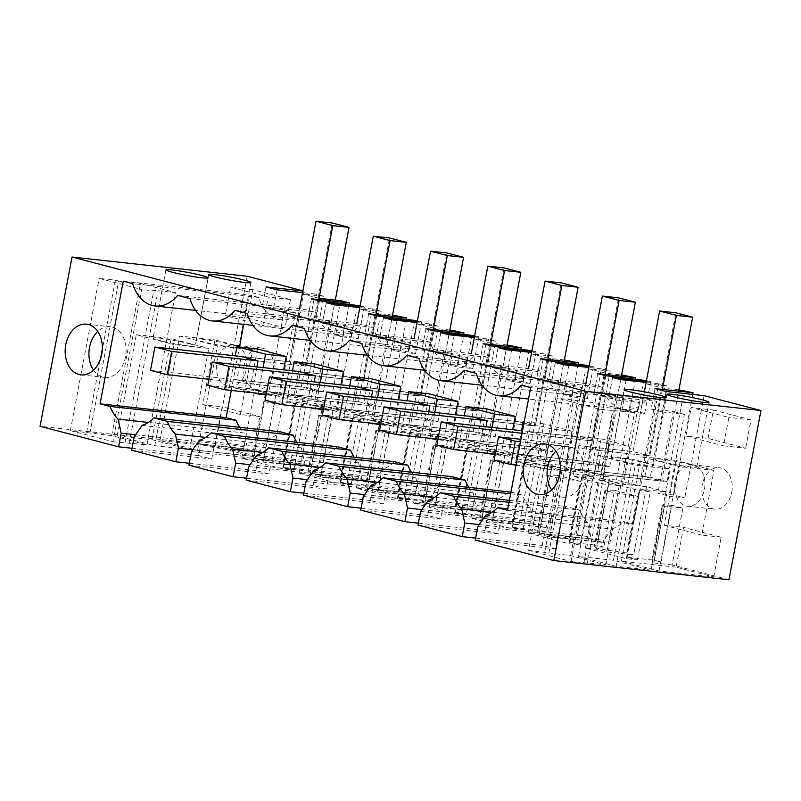 <?xml version="1.0" encoding="UTF-8"?>
<svg xmlns="http://www.w3.org/2000/svg" width="801" height="801" viewBox="0 0 801 801"><rect width="100%" height="100%" fill="white"/><g stroke="black" fill="none" stroke-linecap="round" stroke-linejoin="round"><path stroke-width="0.6" stroke-dasharray="4 3" d="M580.515 469.606L597.286 473.992L601.681 450.703L584.91 446.317L580.515 469.606L650.252 477.246L667.473 386.092L658.692 383.799L639.368 486.027L623.518 484.295L638.978 402.502L630.928 400.4L628.775 411.764L621.966 409.982L624.119 398.628L616.069 396.515L600.61 478.307L623.518 484.295M584.91 446.317L633.06 451.604L644.344 391.859M597.286 473.992L667.023 481.631L650.252 477.246M678.908 389.897L662.657 388.115L645.886 383.729L667.473 386.092M645.886 383.729L633.06 451.594L649.831 455.979L633.06 451.604L520.92 439.308M601.681 450.703L649.831 455.979L662.407 389.416M601.661 483.774L609.171 444.024L580.535 436.535L573.025 476.295L601.661 483.774L622.267 486.037L629.776 446.277L609.171 444.024M667.023 481.631L684.244 390.477M662.657 388.115L649.831 455.979L520.45 441.802M614.537 490.262L637.436 496.25L618.022 493.316A9.272 0.681 10.7 0 1 607.699 491.253A9.272 0.681 10.7 0 1 604.925 490.232L594.202 547.023A9.272 0.681 -169.3 0 1 594.993 546.903L603.804 547.063L614.537 490.262L605.726 490.102A9.272 0.681 10.7 0 0 604.925 490.232M603.804 547.063L596.845 545.241L609.731 477.086L589.276 471.739L562.322 468.785L552.099 466.112L541.005 464.9L581.906 475.594L593 476.805L582.778 474.132L609.731 477.086M539.584 530.272L552.46 462.117L532.004 456.77L519.128 524.925L492.184 521.972L481.962 519.298L470.858 518.087L511.769 528.78L522.863 529.992L512.64 527.318L539.584 530.272L546.532 532.094L557.266 475.293L580.174 481.281L569.441 538.082L576.4 539.894L589.276 471.739M519.128 524.925L512.179 523.113L522.913 466.312L503.489 463.378A9.272 0.681 -169.3 0 1 493.166 461.316A9.272 0.681 -169.3 0 1 490.392 460.295A9.272 0.681 -169.3 0 1 491.193 460.164L480.46 516.965L489.271 517.126L500.004 460.325L522.913 466.312M489.271 517.126L482.312 515.303L495.198 447.148L474.743 441.812L447.799 438.848L437.566 436.185L426.472 434.963L467.373 445.656L478.477 446.868L468.245 444.195L495.198 447.148M425.051 500.335L437.927 432.18L417.471 426.843L404.595 494.988L377.651 492.034L367.429 489.361L356.325 488.149L397.236 498.843L408.33 500.054L398.107 497.381L425.051 500.335L432.009 502.157L442.733 445.356L465.641 451.343L454.908 508.144L461.867 509.957L474.743 441.812M404.595 494.988L397.646 493.176L408.38 436.385L388.956 433.451A9.272 0.681 -169.3 0 1 378.633 431.379A9.272 0.681 -169.3 0 1 375.859 430.357A9.272 0.681 -169.3 0 1 376.66 430.227L365.927 487.028L374.738 487.188L385.471 430.397L408.38 436.385M374.738 487.188L367.789 485.366L380.665 417.221L360.21 411.874L333.266 408.921L323.033 406.247L311.939 405.026L352.84 415.719L363.944 416.931L353.712 414.267L380.665 417.221M310.518 470.397L283.574 467.444L293.797 470.117L282.703 468.905L241.792 458.212L252.896 459.434L263.118 462.107L290.062 465.061L302.948 396.906L323.394 402.252L310.518 470.397L317.476 472.22L328.2 415.429L351.108 421.416L340.375 478.207L347.334 480.019L360.21 411.874M290.062 465.061L283.113 463.238L293.847 406.447L274.423 403.514A9.272 0.681 10.7 0 1 264.52 401.551L282.803 403.554L293.847 406.447M247.189 276.245L215.209 445.486L272.07 460.355L282.803 403.554M340.665 300.675L323.444 391.829L306.673 387.444L323.894 296.29L315.093 293.987L295.779 396.225L284.735 393.331L304.05 291.103L302.878 290.803M349.226 304.17L330.132 405.206L353.041 411.193L337.191 409.451L352.64 327.669L344.59 325.566L342.448 336.921L335.639 335.138L351.489 336.881L358.297 338.663L342.448 336.921M392.57 315.053L376.33 313.271L363.504 381.146L315.354 375.869L363.504 381.146L346.733 376.76L298.583 371.484L294.177 394.763L310.948 399.148L380.695 406.798L363.924 402.412L381.146 311.259L372.355 308.956L353.041 411.193M380.695 406.798L397.917 315.634M406.487 319.138L387.404 420.175L410.312 426.152L394.452 424.42L409.912 342.638L401.862 340.535L399.719 351.889L392.901 350.107L395.053 338.753L387.003 336.65L371.554 418.432L394.452 424.42M449.842 330.022L433.591 328.24L420.765 396.115L372.615 390.828L420.765 396.115L403.994 391.729L355.844 386.452L351.449 409.732L368.22 414.117L437.957 421.767L421.186 417.381L438.407 326.227L429.626 323.924L410.312 426.152M437.957 421.767L455.178 330.603M463.759 334.107L444.665 435.133L467.574 441.121L451.724 439.389L467.173 357.606L459.123 355.504L456.981 366.858L450.172 365.076L452.315 353.722L444.265 351.619L428.815 433.401L451.724 439.389M507.103 344.991L490.853 343.208L478.037 411.073L429.887 405.797L478.037 411.083L461.266 406.698L413.116 401.421L408.71 424.7L425.481 429.086L495.228 436.725L478.457 432.35L495.679 341.196L486.888 338.893L467.574 441.121M495.228 436.725L512.45 345.571M521.02 349.076L501.937 450.102L524.835 456.089L508.985 454.357L524.445 372.575L516.395 370.473L514.252 381.827L510.838 380.936L507.433 380.044L509.586 368.69L501.536 366.588L486.087 448.37L508.985 454.357M564.375 359.959L548.124 358.177L535.298 426.042L487.148 420.765L535.298 426.042L518.527 421.666L470.377 416.39L465.982 439.669L482.753 444.054L552.49 451.694L535.719 447.318L552.94 356.155L544.159 353.862L524.835 456.089M552.49 451.694L569.711 360.54M578.292 364.044L559.198 465.071L582.107 471.058L566.257 469.326L581.706 387.544L573.656 385.431L571.513 396.795L564.705 395.013L566.848 383.659L558.798 381.556L543.348 463.338L566.257 469.326M540.014 459.023L544.42 435.734L527.649 431.349L523.243 454.638L540.014 459.023L609.751 466.663L592.98 462.287L610.212 371.123L601.421 368.83L582.107 471.058M609.751 466.663L626.983 375.509M635.553 379.013L616.47 480.039L639.368 486.027M692.735 394.422L673.731 495.008L684.775 497.902L668.925 496.159L684.374 414.377L662.187 411.944L666.052 391.499M704.089 395.664L684.775 497.902M728.97 579.774L672.109 564.915L682.842 508.124L664.57 506.112A9.272 0.681 10.7 0 1 662.197 505.191L651.463 561.992A9.272 0.681 -169.3 0 1 652.254 561.861L662.988 505.071A9.272 0.681 10.7 0 0 662.197 505.191M654.117 560.209L666.993 492.054L646.537 486.708L633.661 554.863L606.717 551.909L596.485 549.236L585.391 548.024L626.302 558.708L637.396 559.929L627.163 557.256L654.117 560.209L661.065 562.032L671.799 505.231L682.842 508.124M633.661 554.863L626.712 553.05L637.436 496.25M247.449 318.027L285.086 327.869L290.453 299.474L252.816 289.632L247.449 318.027L225.261 315.594L262.888 325.436L268.255 297.041L230.628 287.199L225.261 315.594M708.034 438.417L713.401 410.022L691.203 407.589L728.84 417.421L723.473 445.817L745.671 448.25L708.034 438.417L685.846 435.984L723.473 445.817M713.401 410.022L751.028 419.854L745.671 448.25M244.185 364.855A20.866 15.139 -83.7 0 0 256.63 389.446A20.866 15.139 -83.7 0 0 273.632 372.555A20.866 15.139 -83.7 0 0 261.186 347.964A20.866 15.139 -83.7 0 0 244.185 364.855M731.764 492.295A20.866 15.139 -83.7 0 0 719.308 467.714A20.866 15.139 -83.7 0 0 702.317 484.605A20.866 15.139 -83.7 0 0 714.762 509.186A20.866 15.139 -83.7 0 0 731.764 492.295M658.692 383.799L646.137 382.417M646.477 380.605L650.642 381.697L646.357 381.226M610.212 371.123L588.615 368.76L605.386 373.146L621.636 374.928M601.421 368.83L588.865 367.459M589.206 365.636L593.371 366.728L589.095 366.257M548.124 358.177L531.353 353.792L552.94 356.155M544.159 353.862L531.604 352.49M531.944 350.668L536.109 351.759L531.824 351.289M490.853 343.208L474.092 338.823L495.679 341.196M486.888 338.893L474.332 337.521M474.673 335.699L478.838 336.79L474.562 336.32M433.591 328.24L416.82 323.854L438.407 326.227M429.626 323.924L417.071 322.553M417.411 320.73L421.576 321.822L417.291 321.351M376.33 313.271L359.559 308.886L381.146 311.259M372.355 308.956L359.799 307.584M360.15 305.762L364.315 306.853L360.029 306.382M319.068 298.302L302.307 293.927L323.894 296.29M315.093 293.987L302.538 292.615M304.05 291.103L302.848 290.973M580.535 436.535L601.14 438.798L629.776 446.277M601.14 438.798L593.631 478.547L573.025 476.295M622.267 486.037L593.631 478.547M626.712 553.05L607.288 550.117A9.272 0.681 -169.3 0 1 596.965 548.044A9.272 0.681 -169.3 0 1 594.202 547.023M131.674 450.242L211.724 459.013L198.638 455.589L200.781 444.235L246.758 449.271L247.179 446.998L244.105 432.93L148.355 422.437M132.045 448.29L198.638 455.589M215.209 445.486L40.05 426.292M272.07 460.355L253.797 458.352L264.52 401.551M283.113 463.238L263.689 460.305A9.272 0.681 -169.3 0 1 253.797 458.352M317.476 472.22L308.655 472.059L319.389 415.268A9.272 0.681 10.7 0 0 318.598 415.389A9.272 0.681 10.7 0 0 321.371 416.41A9.272 0.681 10.7 0 0 331.694 418.482L351.108 421.416M340.375 478.207L320.961 475.273A9.272 0.681 -169.3 0 1 310.638 473.211A9.272 0.681 -169.3 0 1 307.864 472.179A9.272 0.681 -169.3 0 1 308.655 472.059M347.334 480.019L320.38 477.066L310.157 474.392L299.063 473.181L339.964 483.874L351.058 485.086L340.836 482.412L367.789 485.366M397.646 493.176L378.222 490.242A9.272 0.681 -169.3 0 1 367.899 488.179A9.272 0.681 -169.3 0 1 365.136 487.148A9.272 0.681 -169.3 0 1 365.927 487.028M432.009 502.157L423.188 501.997A9.272 0.681 -169.3 0 0 422.397 502.117A9.272 0.681 -169.3 0 0 425.171 503.148A9.272 0.681 -169.3 0 0 435.494 505.211L454.908 508.144M461.867 509.957L434.913 507.003L424.69 504.33L413.596 503.118L454.497 513.811L465.591 515.023L455.368 512.35L482.312 515.303M512.179 523.113L492.755 520.179A9.272 0.681 -169.3 0 1 482.432 518.117A9.272 0.681 -169.3 0 1 479.669 517.086A9.272 0.681 -169.3 0 1 480.46 516.965M546.532 532.094L537.721 531.934A9.272 0.681 -169.3 0 0 536.93 532.054A9.272 0.681 -169.3 0 0 539.704 533.076A9.272 0.681 -169.3 0 0 550.027 535.148L569.441 538.082M576.4 539.894L549.446 536.94L539.223 534.267L528.129 533.055L569.03 543.749L580.124 544.96L569.901 542.287L596.845 545.241M661.065 562.032L652.254 561.861M672.109 564.915L653.836 562.913A9.272 0.681 -169.3 0 1 651.463 561.992M475.273 540.044L555.323 548.825L557.466 537.461L603.443 542.497L590.347 539.083L590.778 536.81L587.704 522.743L491.944 512.24M475.644 538.102L542.237 545.401L555.323 548.825M418.002 525.076L498.062 533.856L500.204 522.492L487.118 519.078L484.965 530.432L498.062 533.856M418.372 523.133L484.965 530.432M360.74 510.107L440.79 518.888L442.933 507.524L429.847 504.109L427.704 515.464L440.79 518.888M361.111 508.164L427.704 515.464M303.479 495.138L383.529 503.919L385.671 492.555L372.585 489.141L370.432 500.495L383.529 503.919M303.839 493.196L370.432 500.495M246.207 480.169L326.257 488.95L328.41 477.586L315.314 474.172L313.171 485.526L326.257 488.95M246.578 478.227L313.171 485.526M188.946 465.211L268.996 473.982L271.139 462.618L258.052 459.203L255.899 470.557L268.996 473.982M189.306 463.258L255.899 470.557M616.189 566.297L578.562 556.455L613.436 560.279L651.063 570.122L616.189 566.297L635.293 465.201L670.167 469.026L632.54 459.183L597.666 455.368L635.293 465.201M189.667 449.521L152.03 439.679L117.156 435.864L154.793 445.696L189.667 449.521L208.771 348.425L173.897 344.6L154.793 445.696M112.911 441.721L146.863 444.825L111.689 435.634L70.368 430.608L112.911 441.721L141.677 289.511L99.134 278.398L115.384 280.18L102.318 349.306M214.648 446.547L159.96 440.55L197.597 450.392L252.285 456.38L214.648 446.547L222.157 406.788L259.794 416.63L240.37 414.497L252.605 349.757L217.341 345.882L197.597 450.392M676.054 567.148L621.366 561.151L658.993 570.983L713.681 576.98L676.054 567.148L683.563 527.388L664.139 525.266L676.374 460.515L641.11 456.65L678.737 466.482L714.011 470.347L693.556 465.011A20.866 15.139 96.3 0 1 704.419 489.301A20.866 15.139 96.3 0 1 687.418 506.192A20.866 15.139 96.3 0 1 674.973 481.601A20.866 15.139 96.3 0 1 691.964 464.71A20.866 15.139 96.3 0 1 693.556 465.011L676.374 460.515M528.5 550.347L571.043 561.471L605.816 564.785L570.632 555.594L528.5 550.347L557.266 398.137L599.799 409.261L634.572 412.575L599.398 403.384L557.266 398.137M646.537 486.708L619.594 483.754L609.371 481.081L598.267 479.869L639.178 490.562L650.272 491.774L640.049 489.101L666.993 492.054M606.717 551.909L619.594 483.754M627.163 557.256L640.049 489.101M671.799 505.231L662.988 505.071M653.836 562.913L664.57 506.112M673.731 495.008L657.881 493.276L668.925 496.159M655.008 388.605L651.143 409.051L673.331 411.484L657.881 493.276M620.645 379.624L616.78 400.069L638.978 402.502M616.47 480.039L600.61 478.307M751.028 419.854L728.84 417.421M685.846 435.984L691.203 407.589M651.143 409.051L662.187 411.944M612.595 377.521L608.73 397.967L616.78 400.069M608.73 397.967L630.928 400.4M650.642 381.697L644.635 413.496L628.775 411.764M644.635 413.496L637.816 411.724L621.966 409.982M643.834 379.914L637.816 411.724M690.382 464.66A21.447 1.572 10.7 0 0 667.644 460.054A21.447 1.572 10.7 0 0 654.657 459.073A21.447 1.572 10.7 0 0 661.065 461.446A21.447 1.572 10.7 0 0 683.804 466.042A21.447 1.572 10.7 0 0 696.79 467.033A21.447 1.572 10.7 0 0 690.382 464.66M646.948 463.378A21.447 1.572 10.7 0 0 624.199 458.773A21.447 1.572 10.7 0 0 611.213 457.782A21.447 1.572 10.7 0 0 617.621 460.154A21.447 1.572 10.7 0 0 640.359 464.76A21.447 1.572 10.7 0 0 653.356 465.751A21.447 1.572 10.7 0 0 646.948 463.378M243.744 324.355L249.291 294.978L258.703 297.441A39.409 28.606 -83.7 0 0 281.201 319.779A39.409 28.606 -83.7 0 0 303.689 309.196L315.974 312.41A39.409 28.606 -83.7 0 0 338.463 334.738A39.409 28.606 -83.7 0 0 360.961 324.165L373.236 327.379A39.409 28.606 -83.7 0 0 395.734 349.707A39.409 28.606 -83.7 0 0 418.222 339.133L430.507 342.337A39.409 28.606 -83.7 0 0 452.996 364.675A39.409 28.606 -83.7 0 0 475.494 354.102L487.769 357.306A39.409 28.606 -83.7 0 0 510.267 379.644A39.409 28.606 -83.7 0 0 532.755 369.071L545.04 372.275A39.409 28.606 -83.7 0 0 567.529 394.613A39.409 28.606 -83.7 0 0 590.027 384.039L602.302 387.243A39.409 28.606 -83.7 0 0 624.8 409.581A39.409 28.606 -83.7 0 0 647.288 399.008L656.7 401.461L633.521 524.144L623.568 521.541L507.784 508.845M231.259 390.417L239.469 347.003M239.619 427.303A41.732 30.288 -83.7 0 0 244.105 432.93M211.724 459.013L213.877 447.659L259.844 452.695L246.758 449.271M259.844 452.695L260.275 450.422L268.125 439.208A41.732 30.288 -83.7 0 0 279.97 431.729M296.891 442.272A41.732 30.288 -83.7 0 0 301.376 447.899L304.45 461.967L304.02 464.24L317.106 467.664L317.536 465.391L325.386 454.177A41.732 30.288 -83.7 0 0 337.241 446.698M354.152 457.241A41.732 30.288 -83.7 0 0 358.638 462.868L361.712 476.935L361.281 479.208L374.377 482.633L374.808 480.36L382.658 469.146A41.732 30.288 -83.7 0 0 394.503 461.666M411.424 472.21A41.732 30.288 -83.7 0 0 415.909 477.837L418.983 491.904L418.553 494.177L431.639 497.601L432.069 495.328L439.919 484.114A41.732 30.288 -83.7 0 0 451.774 476.635M468.685 487.178A41.732 30.288 -83.7 0 0 473.171 492.805L476.245 506.873L475.814 509.146L488.91 512.57L489.341 510.297L497.191 499.083A41.732 30.288 -83.7 0 0 509.035 491.604M510.948 492.104L522.402 495.098A41.732 30.288 -83.7 0 0 530.442 507.774L533.516 521.841L533.086 524.114L546.172 527.539L546.602 525.266L554.452 514.052A41.732 30.288 -83.7 0 0 566.307 506.572L579.664 510.067A41.732 30.288 -83.7 0 0 587.704 522.743M485.696 515.203L611.724 529.02L603.874 540.234L603.443 542.497M611.724 529.02A41.732 30.288 -83.7 0 0 623.568 521.541M429.346 393.892L421.837 433.651L401.231 431.389L407.018 400.75M421.837 433.651L450.462 441.131L455.449 414.748M372.075 378.923L364.565 418.683L393.201 426.162L398.187 399.779M314.813 363.954L307.304 403.714L335.929 411.193L340.916 384.81M257.552 348.986L250.032 388.745L278.668 396.225L283.654 369.842M572.515 431.308L543.879 423.829L536.37 463.579L564.995 471.068L572.515 431.308L551.899 429.056L524.224 421.817M486.607 408.86L479.098 448.61L507.734 456.099L512.72 429.716M596.485 549.236L609.371 481.081M585.391 548.024L598.267 479.869M626.302 558.708L639.178 490.562M637.396 559.929L650.272 491.774M477.847 526.417L603.874 540.234M557.466 537.461L544.38 534.037L542.237 545.401M479.138 524.575L590.778 536.81M544.38 534.037L590.347 539.083M713.681 576.98L721.19 537.231L683.563 527.388M621.366 561.151L641.11 456.65M658.993 570.983L678.737 466.482M721.19 537.231L701.776 535.098L714.011 470.347M571.043 561.471L599.799 409.261M551.649 489.892A25.502 18.513 -83.7 0 0 562.873 497.201A25.502 18.513 -83.7 0 0 583.649 476.555A25.502 18.513 -83.7 0 0 568.43 446.507A25.502 18.513 -83.7 0 0 555.884 451.203M587.293 563.253L616.049 411.043M584.019 562.392L612.775 410.182M605.816 564.785L634.572 412.575M570.632 555.594L599.398 403.384M548.835 553.201L577.601 400.991M544.75 552.129L558.627 478.678M560.45 469.056L573.506 399.919M613.436 560.279L632.54 459.183M651.063 570.122L670.167 469.026M578.562 556.455L597.666 455.368M684.374 414.377L673.331 411.484M701.776 535.098L664.139 525.266M507.504 510.327L633.521 524.144M530.683 387.654L656.7 401.461M521.271 385.191L647.288 399.008M602.302 387.243L476.285 373.426M463.999 370.222L590.027 384.039M509.015 502.317L579.664 510.067M509.386 500.335L566.307 506.572M319.078 298.312L306.252 366.177L258.082 360.901L306.232 366.177L289.461 361.792L299.494 308.735M302.307 293.927L289.481 361.792L241.311 356.515L236.916 379.794L253.687 384.18L323.444 391.829M253.687 384.18L256.951 366.918M236.916 379.794L306.673 387.444M258.172 393.361L263.048 367.589M235.214 355.844L229.426 386.483L254.007 392.911M278.668 396.225L266.082 394.843M250.032 388.745L229.426 386.483M330.132 405.206L314.282 403.464L337.191 409.451M311.409 298.803L307.544 319.249L329.742 321.682L314.282 403.464M295.779 396.225L279.919 394.482L295.379 312.7L284.335 309.817L262.137 307.384L273.181 310.267L295.379 312.7M277.046 289.822L273.181 310.267M284.735 393.331L268.876 391.599L279.919 394.482M266.002 286.938L262.137 307.384M284.335 309.817L268.876 391.599M263.118 462.107L275.995 393.952L302.948 396.906M293.797 470.117L306.673 401.972L296.45 399.298L323.394 402.252M306.673 401.972L295.579 400.75L254.678 390.057L265.772 391.278L275.995 393.952M283.574 467.444L296.45 399.298M328.2 415.429L319.389 415.268M252.605 349.757L235.424 345.261A20.866 15.139 -83.7 0 0 233.842 344.971A20.866 15.139 -83.7 0 0 216.841 361.862A20.866 15.139 -83.7 0 0 229.286 386.442A20.866 15.139 -83.7 0 0 246.287 369.551A20.866 15.139 -83.7 0 0 235.424 345.261L214.978 339.914L202.743 404.665L222.157 406.788M252.816 289.632L230.628 287.199M290.453 299.474L268.255 297.041M285.086 327.869L262.888 325.436M364.315 306.853L358.297 338.663M357.496 305.071L351.489 336.881M319.459 300.906L315.594 321.351L337.782 323.784L335.639 335.138M307.544 319.249L315.594 321.351M232.26 344.911A21.447 1.572 -169.3 0 1 238.668 347.284A21.447 1.572 -169.3 0 1 225.682 346.302A21.447 1.572 -169.3 0 1 202.933 341.697A21.447 1.572 -169.3 0 1 196.525 339.324A21.447 1.572 -169.3 0 1 209.512 340.315A21.447 1.572 -169.3 0 1 232.26 344.911M188.816 343.629A21.447 1.572 -169.3 0 1 195.224 346.002A21.447 1.572 -169.3 0 1 182.238 345.021A21.447 1.572 -169.3 0 1 159.489 340.415A21.447 1.572 -169.3 0 1 153.081 338.042A21.447 1.572 -169.3 0 1 166.067 339.023A21.447 1.572 -169.3 0 1 188.816 343.629M337.782 323.784L329.742 321.682M134.248 436.605L260.275 450.422M213.877 447.659L200.781 444.235M135.539 434.763L247.179 446.998M252.896 459.434L265.772 391.278M241.792 458.212L254.678 390.057M282.703 468.905L295.579 400.75M125.066 442.432L153.832 290.232L157.917 291.294L141.677 289.511M129.161 443.504L157.917 291.294M146.863 444.825L175.629 292.615L153.832 290.232M111.689 435.634L140.445 283.424L175.629 292.615M89.892 433.241L118.648 281.031L140.445 283.424M86.618 432.39L100.495 358.928M118.648 281.031L115.384 280.18M70.368 430.608L99.134 278.398M93.517 370.152A25.502 18.513 -83.7 0 0 104.751 377.461A25.502 18.513 -83.7 0 0 125.527 356.815A25.502 18.513 -83.7 0 0 110.308 326.758A25.502 18.513 -83.7 0 0 97.752 331.464M117.156 435.864L136.26 334.768L173.897 344.6M152.03 439.679L171.134 338.593L208.771 348.425M136.26 334.768L171.134 338.593M252.285 456.38L259.794 416.63M159.96 440.55L179.704 336.05L214.978 339.914M179.704 336.05L217.341 345.882M240.37 414.497L202.743 404.665M177.672 295.379L303.689 309.196M189.947 298.593L315.974 312.41M258.703 297.441L132.686 283.624M123.274 281.161L249.291 294.978M142.097 425.391L268.125 439.208M543.879 423.829L524.255 421.676M536.37 463.579L515.754 461.326L521.551 430.688M564.995 471.068L544.39 468.805L515.754 461.326M544.39 468.805L551.899 429.056M510.627 493.806L522.402 495.098M530.442 507.774L434.683 497.281M421.877 509.606L533.516 521.841M487.118 519.078L533.086 524.114M500.204 522.492L546.172 527.539M420.585 511.449L546.602 525.266M428.435 500.235L554.452 514.052M545.04 372.275L419.013 358.468M406.738 355.254L532.755 369.071M523.243 454.638L592.98 462.287M527.649 431.349L575.799 436.635L585.821 383.579M544.42 435.734L592.57 441.011L575.799 436.635L588.615 368.76M605.386 373.146L592.57 441.011L575.799 436.635L522.532 430.788M580.174 481.281L560.76 478.347A9.272 0.681 -169.3 0 1 550.437 476.285A9.272 0.681 -169.3 0 1 547.664 475.263A9.272 0.681 -169.3 0 1 548.455 475.133L537.721 531.934M549.446 536.94L562.322 468.785M539.223 534.267L552.099 466.112M528.129 533.055L541.005 464.9M569.03 543.749L581.906 475.594M580.124 544.96L593 476.805M569.901 542.287L582.778 474.132M605.786 375.749L601.921 396.195L624.119 398.628M597.736 373.636L593.871 394.092L601.921 396.195M593.871 394.092L616.069 396.515M563.383 364.665L559.519 385.111L581.706 387.544M555.333 362.553L551.468 382.998L559.519 385.111M551.468 382.998L573.656 385.431M593.371 366.728L587.363 398.528L571.513 396.795M587.363 398.528L580.555 396.755L564.705 395.013M586.562 364.946L580.555 396.755M557.266 475.293L548.455 475.133M559.198 465.071L543.348 463.338M479.098 448.61L458.492 446.357L464.28 415.719M507.734 456.099L495.148 454.718M483.073 452.775L458.492 446.357M487.238 453.236L492.114 427.454M482.753 444.054L486.017 426.793M473.171 492.805L377.411 482.312M364.605 494.638L476.245 506.873M429.847 504.109L475.814 509.146M442.933 507.524L488.91 512.57M363.314 496.48L489.341 510.297M371.163 485.266L497.191 499.083M487.769 357.306L361.752 343.499M349.476 340.285L475.494 354.102M465.982 439.669L535.719 447.318M531.353 353.792L528.55 368.61M532.004 456.77L505.061 453.817L494.838 451.143L483.734 449.932L524.645 460.625L535.739 461.837L525.516 459.163L552.46 462.117M492.184 521.972L505.061 453.817M481.962 519.298L494.838 451.143M470.858 518.087L483.734 449.932M511.769 528.78L524.645 460.625M522.863 529.992L535.739 461.837M512.64 527.318L525.516 459.163M548.525 360.78L544.66 381.226L566.848 383.659M540.475 358.678L536.61 379.123L544.66 381.226M536.61 379.123L558.798 381.556M506.112 349.697L502.247 370.142L524.445 372.575M498.062 347.584L494.197 368.039L502.247 370.142M494.197 368.039L516.395 370.473M536.109 351.759L530.102 383.569L514.252 381.827M530.102 383.569L523.293 381.787L507.433 380.044M529.301 349.977L523.293 381.787M500.004 460.325L491.193 460.164M501.937 450.102L486.087 448.37M450.462 441.131L437.877 439.749M425.802 437.807L401.231 431.389M429.977 438.267L434.843 412.485M425.481 429.086L428.745 411.824M415.909 477.837L320.15 467.343M307.344 479.669L418.983 491.904M372.585 489.141L418.553 494.177M385.671 492.555L431.639 497.601M306.052 481.511L432.069 495.328M313.902 470.297L439.919 484.114M430.507 342.337L304.48 328.53M292.205 325.316L418.222 339.133M408.71 424.7L478.457 432.35M474.082 338.823L471.288 353.641M465.641 451.343L446.227 448.41A9.272 0.681 -169.3 0 1 435.904 446.347A9.272 0.681 -169.3 0 1 433.131 445.326A9.272 0.681 -169.3 0 1 433.922 445.196L423.188 501.997M434.913 507.003L447.799 438.848M424.69 504.33L437.566 436.185M413.596 503.118L426.472 434.963M454.497 513.811L467.373 445.656M465.591 515.023L478.477 446.868M455.368 512.35L468.245 444.195M491.253 345.812L487.388 366.257L509.586 368.69M483.203 343.709L479.338 364.155L487.388 366.257M479.338 364.155L501.536 366.588M448.85 334.728L444.986 355.173L467.173 357.606M440.8 332.625L436.935 353.071L444.986 355.173M436.935 353.071L459.123 355.504M478.838 336.79L472.83 368.6L456.981 366.858M472.83 368.6L466.022 366.818L450.172 365.076M472.029 335.008L466.022 366.818M442.733 445.356L433.922 445.196M444.665 435.133L428.815 433.401M364.565 418.683L343.959 416.42L349.747 385.782M393.201 426.162L380.615 424.78M368.54 422.848L343.959 416.42M372.705 423.298L377.581 397.526M368.22 414.117L371.484 396.855M358.638 462.868L262.878 452.375M250.072 464.7L361.712 476.935M315.314 474.172L361.281 479.208M328.41 477.586L374.377 482.633M248.781 466.542L374.808 480.36M256.63 455.328L382.658 469.146M373.236 327.379L247.219 313.561M234.943 310.347L360.961 324.165M351.449 409.732L421.186 417.381M416.82 323.854L414.017 338.673M417.471 426.843L390.528 423.889L380.305 421.216L369.211 419.994L410.112 430.688L421.206 431.899L410.983 429.226L437.927 432.18M377.651 492.034L390.528 423.889M367.429 489.361L380.305 421.216M356.325 488.149L369.211 419.994M397.236 498.843L410.112 430.688M408.33 500.054L421.206 431.899M398.107 497.381L410.983 429.226M433.992 330.843L430.127 351.289L452.315 353.722M425.942 328.74L422.077 349.186L430.127 351.289M422.077 349.186L444.265 351.619M391.579 319.759L387.714 340.205L409.912 342.638M383.529 317.657L379.664 338.102L387.714 340.205M379.664 338.102L401.862 340.535M421.576 321.822L415.569 353.631L399.719 351.889M415.569 353.631L408.76 351.849L392.901 350.107M414.768 320.04L408.76 351.849M385.471 430.397L376.66 430.227M387.404 420.175L371.554 418.432M307.304 403.714L286.698 401.451L292.485 370.813M335.929 411.193L323.344 409.812M311.269 407.879L286.698 401.451M315.444 408.33L320.31 382.558M310.948 399.148L314.212 381.887M301.376 447.899L205.617 437.406M192.811 449.731L304.45 461.967M258.052 459.203L304.02 464.24M271.139 462.618L317.106 467.664M191.519 451.574L317.536 465.391M199.369 440.36L325.386 454.177M294.177 394.763L363.924 402.412M359.559 308.886L356.755 323.704M320.38 477.066L333.266 408.921M310.157 474.392L323.033 406.247M299.063 473.181L311.939 405.026M339.964 483.874L352.84 415.719M351.058 485.086L363.944 416.931M340.836 482.412L353.712 414.267M376.72 315.874L372.855 336.32L395.053 338.753M368.67 313.772L364.815 334.217L372.855 336.32M364.815 334.217L387.003 336.65M334.317 304.791L330.453 325.236L352.64 327.669M326.267 302.688L322.402 323.133L330.453 325.236M322.402 323.133L344.59 325.566M494.117 460.134L644.905 476.665L661.676 481.051L678.657 391.198M516.054 465.081L661.676 481.051M644.905 476.665L675.874 312.811M436.855 445.166L587.644 461.696L604.415 466.082L621.396 376.23M495.258 454.117L604.415 466.082M522.062 433.281L592.57 441.011L605.145 374.457M587.644 461.696L618.602 297.842M379.584 430.197L530.382 446.728L547.143 451.113L564.124 361.261M437.997 439.148L547.143 451.113M547.874 359.489L535.298 426.042L518.527 421.666L470.377 416.39M530.382 446.728L561.341 282.873M322.322 415.228L473.111 431.759L489.882 436.144L506.863 346.302M380.725 424.18L489.882 436.144M490.613 344.52L478.037 411.083L461.266 406.698L413.116 401.421M473.111 431.759L504.069 267.914M265.051 400.26L415.849 416.79L432.62 421.176L449.591 331.334M323.464 409.211L432.62 421.176M433.341 329.551L420.765 396.115L403.994 391.729L355.844 386.452M415.849 416.79L446.808 252.946M207.789 385.301L358.578 401.822L375.349 406.207L392.33 316.365M266.192 394.242L375.349 406.207M376.08 314.583L363.504 381.146L346.733 376.76L298.583 371.484M358.578 401.822L389.536 237.977M150.528 370.332L301.316 386.863L318.087 391.238L335.309 300.085M208.931 379.274L318.087 391.238M318.808 299.614L306.232 366.177L289.461 361.792L241.311 356.515M301.316 386.863L332.275 223.008M607.288 550.117L618.022 493.316M605.726 490.102L594.993 546.903M263.689 460.305L274.423 403.514M320.961 475.273L331.694 418.482M560.76 478.347L550.027 535.148M503.489 463.378L492.755 520.179M446.227 448.41L435.494 505.211M388.956 433.451L378.222 490.242M691.964 464.71L719.308 467.714M687.418 506.192L714.762 509.186M654.657 459.073L666.883 394.322M696.79 467.033L709.025 402.282M611.213 457.782L624.089 389.636M653.356 465.751L666.232 397.596M624.8 409.581L528.53 399.028M568.43 446.507L544.66 443.894M562.873 497.201L539.093 494.597M261.186 347.964L233.842 344.971M256.63 389.446L229.286 386.442M250.903 282.543L238.668 347.284M208.761 274.583L196.525 339.324M208.1 277.847L195.224 346.002M165.957 269.887L153.081 338.042M307.864 472.179L318.598 415.389M281.201 319.779L195.624 310.398M86.528 324.155L110.308 326.758M80.971 374.848L104.751 377.461M567.529 394.613L481.952 385.231M547.664 475.263L536.93 532.054M510.267 379.644L424.68 370.262M490.392 460.295L479.669 517.086M452.996 364.675L367.419 355.294M433.131 445.326L422.397 502.117M395.734 349.707L310.147 340.325M375.859 430.357L365.136 487.148M338.463 334.738L252.886 325.356"/><path stroke-width="1.2" d="M678.908 389.897L693.045 392.78L692.735 394.422M302.878 290.803L247.189 276.245L72.03 257.041L40.05 426.292L118.588 446.818L132.045 448.29M349.226 304.17L349.456 302.968L340.665 300.675L319.078 298.312M406.487 319.138L406.718 317.937L392.57 315.053M463.759 334.107L463.979 332.906L449.842 330.022M521.02 349.076L521.251 347.874L507.103 344.991M578.292 364.044L578.512 362.843L564.375 359.959M635.553 379.013L635.784 377.812L621.636 374.928M760.95 410.523L585.791 391.329L553.811 560.57L728.97 579.774L760.95 410.523L704.089 395.664L666.052 391.499L655.008 388.605L693.045 392.78M646.137 382.417L620.645 379.624L612.595 377.521L646.357 381.226M646.477 380.605L605.786 375.749L597.736 373.636L635.784 377.812M588.865 367.459L563.383 364.665L555.333 362.553L589.095 366.257M589.206 365.636L548.525 360.78L540.475 358.678L578.512 362.843M531.604 352.49L506.112 349.697L498.062 347.584L531.824 351.289M531.944 350.668L491.253 345.812L483.203 343.709L521.251 347.874M474.332 337.521L448.85 334.728L440.8 332.625L474.562 336.32M474.673 335.699L433.992 330.843L425.942 328.74L463.979 332.906M417.071 322.553L391.579 319.759L383.529 317.657L417.291 321.351M417.411 320.73L376.72 315.874L368.67 313.772L406.718 317.937M359.799 307.584L334.317 304.791L326.267 302.688L360.029 306.382M360.15 305.762L319.459 300.906L311.409 298.803L349.456 302.968M302.538 292.615L277.046 289.822L266.002 286.938L302.848 290.973M585.791 391.329L72.03 257.041M659.824 395.223A21.447 1.572 10.7 0 0 637.075 390.618A21.447 1.572 10.7 0 0 624.089 389.636A21.447 1.572 10.7 0 0 630.497 392.009A21.447 1.572 10.7 0 0 653.246 396.605A21.447 1.572 10.7 0 0 666.232 397.596A21.447 1.572 10.7 0 0 659.824 395.223M201.692 275.474A21.447 1.572 10.7 0 0 178.943 270.878A21.447 1.572 10.7 0 0 165.957 269.887A21.447 1.572 10.7 0 0 172.365 272.26A21.447 1.572 10.7 0 0 195.114 276.866A21.447 1.572 10.7 0 0 208.1 277.847A21.447 1.572 10.7 0 0 201.692 275.474M244.495 280.17A21.447 1.572 10.7 0 0 221.747 275.564A21.447 1.572 10.7 0 0 208.761 274.583A21.447 1.572 10.7 0 0 215.169 276.956A21.447 1.572 10.7 0 0 237.917 281.551A21.447 1.572 10.7 0 0 250.903 282.543A21.447 1.572 10.7 0 0 244.495 280.17M673.291 396.695A21.447 1.572 10.7 0 0 696.039 401.301A21.447 1.572 10.7 0 0 709.025 402.282A21.447 1.572 10.7 0 0 702.617 399.909A21.447 1.572 10.7 0 0 679.879 395.314A21.447 1.572 10.7 0 0 666.883 394.322A21.447 1.572 10.7 0 0 673.291 396.695M189.306 463.258L175.85 461.787L131.674 450.242L134.248 436.605L142.097 425.391A41.732 30.288 96.3 0 0 153.952 417.912L167.309 421.406L293.336 435.223A41.732 30.288 -83.7 0 0 296.891 442.272M553.811 560.57L475.273 540.044L477.847 526.417L485.696 515.203A41.732 30.288 96.3 0 0 497.551 507.724L507.504 510.327L530.683 387.654L521.271 385.191A39.409 28.606 96.3 0 1 498.773 395.764A39.409 28.606 96.3 0 1 476.285 373.426L463.999 370.222A39.409 28.606 96.3 0 1 441.511 380.795A39.409 28.606 96.3 0 1 419.013 358.468L406.738 355.254A39.409 28.606 96.3 0 1 384.24 365.827A39.409 28.606 96.3 0 1 361.752 343.499L349.476 340.285A39.409 28.606 96.3 0 1 326.978 350.868A39.409 28.606 96.3 0 1 304.48 328.53L292.205 325.316A39.409 28.606 96.3 0 1 269.707 335.899A39.409 28.606 96.3 0 1 247.219 313.561L234.943 310.347A39.409 28.606 96.3 0 1 212.445 320.931A39.409 28.606 96.3 0 1 189.947 298.593L177.672 295.379A39.409 28.606 96.3 0 1 155.174 305.962A39.409 28.606 96.3 0 1 132.686 283.624L123.274 281.161L100.095 403.844L110.047 406.437L236.065 420.255A41.732 30.288 -83.7 0 0 239.619 427.303M491.944 512.24L461.686 508.925A41.732 30.288 96.3 0 1 453.646 496.25L440.28 492.755A41.732 30.288 96.3 0 1 428.435 500.235L420.585 511.449L418.002 525.076L462.187 536.62L475.644 538.102M510.627 493.806L396.375 481.281L383.018 477.786A41.732 30.288 96.3 0 1 371.163 485.266L363.314 496.48L360.74 510.107L404.916 521.661L418.372 523.133M325.747 462.818L451.774 476.635L465.131 480.129L339.113 466.312L325.747 462.818A41.732 30.288 96.3 0 1 313.902 470.297L306.052 481.511L303.479 495.138L347.654 506.693L361.111 508.164M268.485 447.849L394.503 461.666L407.869 465.161L281.842 451.343L268.485 447.849A41.732 30.288 96.3 0 1 256.63 455.328L248.781 466.542L246.207 480.169L290.383 491.724L303.839 493.196M211.214 432.88L337.241 446.698L350.598 450.192L224.58 436.375L211.214 432.88A41.732 30.288 96.3 0 1 199.369 440.36L191.519 451.574L188.946 465.211L233.121 476.755L246.578 478.227M118.588 446.818L121.161 433.191L135.539 434.763M148.355 422.437L118.087 419.123L121.161 433.191M118.087 419.123A41.732 30.288 96.3 0 1 110.047 406.437M523.874 464.54A25.502 18.513 96.3 0 1 544.66 443.894A25.502 18.513 96.3 0 1 559.879 473.952A25.502 18.513 96.3 0 1 539.093 494.597A25.502 18.513 96.3 0 1 523.874 464.54M65.752 344.8A25.502 18.513 96.3 0 1 86.528 324.155A25.502 18.513 96.3 0 1 101.747 354.212A25.502 18.513 96.3 0 1 80.971 374.848A25.502 18.513 96.3 0 1 65.752 344.8M100.095 403.844L226.112 417.651L231.259 390.417M239.469 347.003L243.744 324.355M226.112 417.651L236.065 420.255M153.952 417.912L279.97 431.729L293.336 435.223M350.598 450.192A41.732 30.288 -83.7 0 0 354.152 457.241M407.869 465.161A41.732 30.288 -83.7 0 0 411.424 472.21M465.131 480.129A41.732 30.288 -83.7 0 0 468.685 487.178M383.018 477.786L510.948 492.104M408.74 391.629L429.346 393.892L457.982 401.371L437.376 399.118L408.74 391.629L407.018 400.75M455.449 414.748L457.982 401.371M398.187 399.779L400.71 386.402L380.105 384.15L351.469 376.66L349.747 385.782M351.469 376.66L372.075 378.923L400.71 386.402M294.207 361.692L314.813 363.954L343.449 371.434L322.843 369.181L294.207 361.692L292.485 370.813M340.916 384.81L343.449 371.434M283.654 369.842L286.177 356.475L265.572 354.212L263.048 367.589M265.572 354.212L236.936 346.723L257.552 348.986L286.177 356.475M466.002 406.598L486.607 408.86L515.243 416.34L494.638 414.087L466.002 406.598L464.28 415.719M512.72 429.716L515.243 416.34M462.187 536.62L464.76 522.993L479.138 524.575M461.686 508.925L464.76 522.993M555.884 451.203A25.502 18.513 -83.7 0 0 547.654 467.153A25.502 18.513 -83.7 0 0 551.649 489.892M558.627 478.678L560.45 469.056M507.784 508.845L497.551 507.724M453.646 496.25L509.015 502.317M440.28 492.755L509.386 500.335M256.951 366.918L258.082 360.901L241.311 356.515L154.923 347.043L150.528 370.332L167.299 374.708L208.931 379.274M266.082 394.843L258.062 393.972L258.172 393.361M236.936 346.723L235.214 355.844M258.062 393.972L254.007 392.911M175.85 461.787L178.433 448.149L192.811 449.731M205.617 437.406L175.359 434.082L178.433 448.149M175.359 434.082A41.732 30.288 96.3 0 1 167.309 421.406M100.495 358.928L102.318 349.306M97.752 331.464A25.502 18.513 -83.7 0 0 89.532 347.404A25.502 18.513 -83.7 0 0 93.517 370.152M524.255 421.676L523.273 421.566L521.551 430.688M523.273 421.566L524.224 421.817M434.683 497.281L404.415 493.957L407.489 508.024L421.877 509.606M396.375 481.281A41.732 30.288 -83.7 0 0 404.415 493.957M404.916 521.661L407.489 508.024M495.148 454.718L483.073 452.775M487.128 453.837L487.238 453.236M492.114 427.454L494.638 414.087M486.017 426.793L487.148 420.765L470.377 416.39L383.989 406.918L379.584 430.197L396.355 434.583L437.997 439.148M377.411 482.312L347.153 478.988L350.227 493.056L364.605 494.638M339.113 466.312A41.732 30.288 -83.7 0 0 347.153 478.988M347.654 506.693L350.227 493.056M437.877 439.749L425.802 437.807M429.857 438.868L429.977 438.267M434.843 412.485L437.376 399.118M428.745 411.824L429.887 405.797L413.116 401.421L326.718 391.949L322.322 415.228L339.093 419.614L380.725 424.18M320.15 467.343L289.882 464.019L292.956 478.087L307.344 479.669M281.842 451.343A41.732 30.288 -83.7 0 0 289.882 464.019M290.383 491.724L292.956 478.087M380.615 424.78L368.54 422.848M372.595 423.899L372.705 423.298M377.581 397.526L380.105 384.15M371.484 396.855L372.615 390.828L355.844 386.452L269.456 376.981L265.051 400.26L281.822 404.645L323.464 409.211M262.878 452.375L232.62 449.051L235.694 463.118L250.072 464.7M224.58 436.375A41.732 30.288 -83.7 0 0 232.62 449.051M233.121 476.755L235.694 463.118M323.344 409.812L311.269 407.879M315.324 408.941L315.444 408.33M320.31 382.558L322.843 369.181M314.212 381.887L315.354 375.869L298.583 371.484L212.185 362.012L207.789 385.301L224.56 389.676L266.192 394.242M510.888 464.52L515.293 441.231L498.522 436.855L494.117 460.134L510.888 464.52L516.054 465.081M498.522 436.855L520.92 439.308M515.293 441.231L520.45 441.802M675.874 312.811L692.645 317.196L676.394 315.414L659.623 311.028L675.874 312.811M678.657 391.198L692.645 317.196M662.407 389.416L676.394 315.414M644.344 391.859L659.623 311.028M453.626 449.551L458.022 426.262L441.251 421.887L436.855 445.166L453.626 449.551L495.258 454.117M441.251 421.887L522.532 430.788M458.022 426.262L522.062 433.281M618.602 297.842L635.373 302.227L619.123 300.445L602.352 296.07L618.602 297.842M621.396 376.23L635.373 302.227M605.145 374.457L619.123 300.445M585.821 383.579L602.352 296.07M396.355 434.583L400.76 411.293L383.989 406.918M400.76 411.293L487.148 420.765M561.341 282.873L578.112 287.259L561.861 285.476L545.091 281.101L561.341 282.873M564.124 361.261L578.112 287.259M547.874 359.489L561.861 285.476M528.55 368.61L545.091 281.101M339.093 419.614L343.489 396.335L326.718 391.949M343.489 396.335L429.887 405.797M504.069 267.914L520.84 272.29L504.59 270.508L487.819 266.132L504.069 267.914M506.863 346.302L520.84 272.29M490.613 344.52L504.59 270.508M471.288 353.641L487.819 266.132M281.822 404.645L286.227 381.366L269.456 376.981M286.227 381.366L372.615 390.828M446.808 252.946L463.579 257.321L447.328 255.549L430.558 251.164L446.808 252.946M449.591 331.334L463.579 257.321M433.341 329.551L447.328 255.549M414.017 338.673L430.558 251.164M224.56 389.676L228.956 366.397L212.185 362.012M228.956 366.397L315.354 375.869M389.536 237.977L406.307 242.353L390.057 240.58L373.296 236.195L389.536 237.977M392.33 316.365L406.307 242.353M376.08 314.583L390.057 240.58M356.755 323.704L373.296 236.195M167.299 374.708L171.694 351.429L154.923 347.043M171.694 351.429L258.082 360.901M332.275 223.008L349.046 227.394L332.795 225.612L316.025 221.226L332.275 223.008M335.309 300.085L349.046 227.394M318.808 299.614L332.795 225.612M299.494 308.735L316.025 221.226M528.53 399.028L498.773 395.764M195.624 310.398L155.174 305.962M481.952 385.231L441.511 380.795M424.68 370.262L384.24 365.827M367.419 355.294L326.978 350.868M310.147 340.325L269.707 335.899M252.886 325.356L212.445 320.931"/></g></svg>
